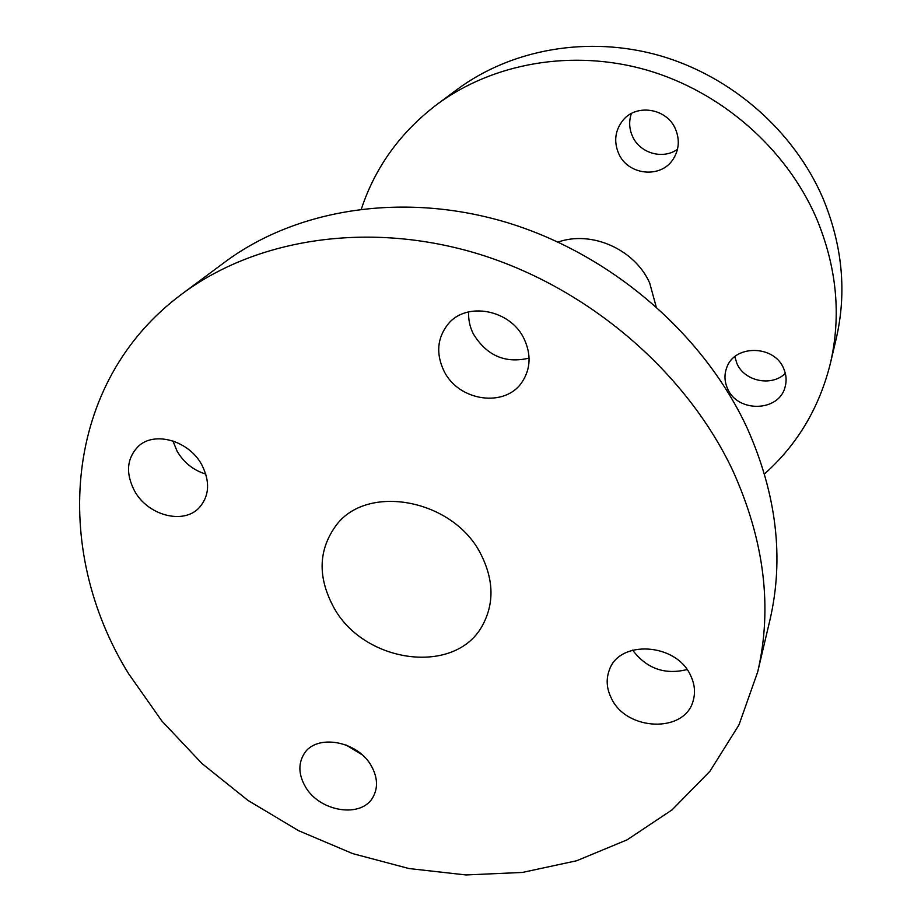 <?xml version="1.0" encoding="UTF-8"?>
<svg xmlns="http://www.w3.org/2000/svg" width="921" height="921" viewBox="0 0 921 921"><rect width="100%" height="100%" fill="white"/><g stroke="black" fill="none" stroke-linecap="round" stroke-linejoin="round"><path stroke-width="1.38" d="M524.268 339.216C531.21 354.47 530.611 368.538 522.472 381.432C505.721 408.348 458.174 401.441 443.784 370.576C435.863 353.549 437.222 338.157 447.859 324.388C466.107 301.052 510.833 309.456 524.268 339.216M529.091 358.108C505.318 363.795 486.725 355.725 473.325 333.897C469.791 326.794 468.248 319.449 468.674 311.874M690.6 675.484C694.653 683.935 695.539 692.247 693.248 700.432C685.293 733.484 626.28 731.297 611.325 698.153C606.617 688.655 605.926 679.341 609.265 670.246C618.981 639.554 676.244 642.766 690.6 675.484M687.043 669.567C664.743 675.058 646.6 668.577 632.623 650.122M371.75 766.675C377.506 777.497 378.047 787.432 373.339 796.481C362.172 819.011 318.678 811.942 304.874 785.797C298.588 774.273 298.243 763.751 303.861 754.241C315.765 733.185 358.407 740.749 371.75 766.675M361.976 754.667L345.916 744.916M201.803 464.84C210.253 481.602 209.435 495.843 199.35 507.563C183.682 524.958 147.936 515.656 134.593 491.02C125.44 473.267 126.684 458.382 138.334 446.34C154.509 430.752 189.07 440.687 201.803 464.84M205.809 474.085C193.479 470.297 183.935 462.699 177.154 451.313L172.883 440.917M182.312 293.73L225 261.99C296.7 208.63 404.192 191.269 508.07 222.87C611.809 254.714 703.828 334.358 747.184 428.092C776.679 494.404 784.243 558.425 769.898 620.155L757.695 671.927L738.964 724.908L709.93 771.268L672.088 809.847L627.109 839.837L576.65 860.755L522.403 872.44L465.991 874.95L408.959 868.538L352.731 853.617L298.669 830.719L248.06 800.476L202.09 763.647L161.912 721.074L128.595 673.712C51.403 549.054 62.663 381.95 182.312 293.73C256.786 238.263 369.712 220.487 479.519 254.288C589.175 288.319 686.905 372.671 733.047 471.161C764.418 540.846 772.638 607.768 757.695 671.927M785.337 373.35C771.763 387.004 744.375 381.352 736.927 363.519L734.82 356.669M783.667 368.515C786.35 374.651 786.822 380.822 785.072 387.027C778.993 412.09 737.387 412.884 727.532 388.535C724.436 381.582 724.159 374.628 726.715 367.698C734.302 344.419 774.239 344.742 783.667 368.515M677.488 149.283C662.878 159.955 639.727 153.197 632.474 136.262C629.17 128.779 628.79 121.204 631.357 113.548M675.484 129.078C679.882 139.739 679.099 149.789 673.124 159.218C660.818 178.939 627.742 175.278 618.636 153.45C613.639 141.443 615.067 130.402 622.907 120.352C636.353 103.336 666.988 108.298 675.484 129.078M558.08 242.062C591.581 230.192 634.765 249.349 649.673 282.966L656.097 306.486M481.487 555.455C493.483 579.965 494.105 602.725 483.352 623.747C457.115 676.854 362.172 663.834 332.665 605.327C317.768 576.419 318.654 550.125 335.348 526.467C366.005 482.477 454.64 499.032 481.487 555.455M361.377 208.975C375.227 167.173 400.359 132.382 436.75 104.603C492.7 63.054 572.275 48.663 646.922 70.1C721.465 91.778 786.085 148.488 816.236 217.759C836.763 266.779 841.483 315.304 830.397 363.346C819.322 407.784 797.356 444.647 764.476 473.935M436.75 104.603L457.081 89.498C511.339 49.204 588.151 35.182 660.012 55.697C731.758 76.455 793.833 131.012 822.775 197.854C842.473 245.17 846.952 292.118 836.21 338.698L830.397 363.346"/></g></svg>
